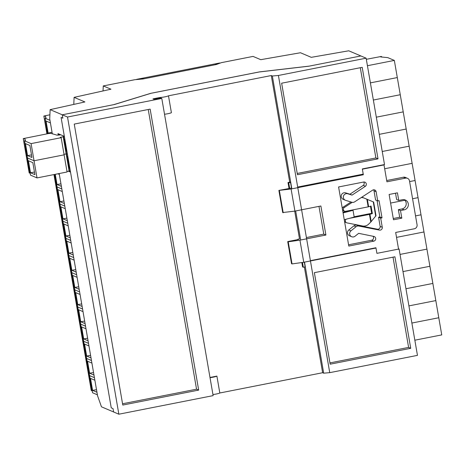 <?xml version="1.0" encoding="UTF-8"?>
<svg xmlns="http://www.w3.org/2000/svg" width="465" height="465" viewBox="0 0 465 465"><rect width="100%" height="100%" fill="white"/><g stroke="black" fill="none" stroke-linecap="round" stroke-linejoin="round"><path stroke-width="0.7" d="M291.416 187.488L290.515 182.286L289.666 181.925L271.287 75.545L168.481 95.807A4.894 0.605 170.2 0 1 164.854 96.854A4.894 0.605 170.2 0 1 160.163 97.447L153.008 98.853L153.793 99.19L161.018 98.115L161.797 98.446L213.127 395.628L118.854 414.205L101.469 406.817L97.557 395.767L59.177 173.55M52.33 133.937L49.726 118.848L50.139 109.635L62.269 114.797L114.291 104.544L151.09 93.273L259.15 71.982L308.859 66.199L360.881 55.951L309.423 66.088L259.429 71.901L150.736 93.326L113.727 104.654L62.269 114.797L62.856 118.174L61.078 117.418L64.344 136.332L57.962 133.618L58.224 135.141M113.6 411.978L113.018 408.601L111.245 407.846L113.018 408.601L113.6 411.978M366.129 58.183L278.413 75.47L297.681 187.046L363.229 174.125L362.328 168.929L384.503 164.558L366.129 58.183L348.744 50.795L311.271 57.335L300.477 52.743L260.755 59.677L253.059 56.405L221.433 62.641L216.196 64.554L142.958 78.986L134.879 79.695L103.253 85.926L103.05 90.948M50.139 109.635L84.897 101.945L74.104 97.354L110.949 89.199L103.253 85.926M68.372 171.207L70.529 172.126L111.245 407.846L61.078 117.418L62.856 118.174L62.269 114.797L67.518 117.029L161.797 98.446M74.104 97.354L73.79 104.404M368.635 206.756L368.164 206.867L366.839 199.206L363.02 197.613L373.616 202.008L373.244 201.857L373.616 202.008L375.982 215.725L375.726 216.225L373.244 201.857L367.373 199.427L368.635 206.756L371.064 206.065L372.366 213.598L371.675 213.307L354.138 216.76M375.982 215.725L370.785 222.067L369.466 214.4L349.081 218.416M346.204 219.184A2.069 2.017 113 0 0 346.942 222.88L362.578 225.984A6.905 6.731 113 0 0 368.594 224.182L370.785 222.067M366.839 199.206L367.373 199.427M352.22 202.356L344.292 207.535A2.069 2.017 113 0 0 345.716 211.29L368.164 206.867M370.454 206.239L371.675 213.307M369.466 214.4L369.937 214.289L371.204 221.619M372.366 213.598L369.937 214.289M364.083 198.067A6.905 6.731 113 0 0 361.229 197.573M362.293 174.311L363.334 174.753L291.096 188.988L294.92 211.11L320.885 205.995L325.901 235.034L299.937 240.149L303.755 262.272L292.037 263.917L288.219 241.8L287.719 241.585L298.373 239.487L297.803 239.248L299.507 238.911L294.711 211.139M168.481 95.807L171.399 112.693A4.894 0.605 170.2 0 1 164.523 114.233M160.163 97.447L160.297 98.225M209.994 377.464L216.899 376.104L219.817 392.989A4.894 0.605 170.2 0 1 212.941 394.529M398.488 248.729L399.086 248.984L417.46 355.365L329.743 372.651L323.687 373.18L322.623 372.727L219.817 392.989M322.623 372.727L304.366 267.032M344.425 219.654A2.069 2.017 113 0 0 344.309 220.055M344.559 221.48A2.069 2.017 113 0 0 345.495 222.305L346.559 222.758M350.999 202.008L343.228 207.082A2.069 2.017 113 0 0 342.31 208.471M342.554 209.895A2.069 2.017 113 0 0 343.49 210.721L344.553 211.174M363.02 197.613A6.905 6.731 113 0 0 361.753 197.23M378.01 158.856L362.206 67.338L281.645 83.212L297.449 174.73L378.01 158.856L375.883 157.949L360.294 67.71M410.735 348.308L394.93 256.79L314.369 272.664L330.173 364.182L410.735 348.308L408.607 347.401L393.018 257.162M399.086 248.984L376.912 253.355L375.947 247.746L310.399 260.662L329.743 372.651M278.413 75.47L272.351 75.998L271.287 75.545M323.687 373.18L304.505 262.126M300.681 240.004L295.664 210.965M291.846 188.842L272.351 75.998M297.681 187.046L310.399 260.662M304.313 262.161L305.098 266.712M198.677 390.094L150.149 109.124L74.249 124.085L122.777 405.056L198.677 390.094L196.55 389.193L148.242 109.502M118.854 414.205L67.518 117.029M122.557 403.771L196.55 389.193M329.952 362.903L408.607 347.401M297.228 173.451L375.883 157.949M216.899 376.104A4.894 0.605 170.2 0 1 210.023 377.644M297.803 239.248L297.867 239.591M301.832 262.545L302.587 266.939L303.296 267.241L305.319 266.84M302.471 262.452L303.296 267.241M303.755 262.272L375.993 248.037M398.592 249.345L395.68 232.459L414.321 228.786A3.453 3.365 113 0 0 417.064 224.752L409.485 180.85A3.453 3.365 113 0 0 405.573 178.13L386.926 181.803L384.009 164.918L362.375 169.184L363.334 174.753M382.271 227.28L380.69 218.126L382.021 217.864L379.045 200.642L377.714 200.903L376.139 191.754A2.418 2.354 113 0 0 372.36 190.33L354.725 201.798A3.453 3.365 -67 0 1 351.825 202.258L345.675 200.357A3.453 3.365 -67 0 1 343.548 195.91A3.453 3.365 -67 0 1 347.744 193.771L352.051 195.102L365.414 186.285A2.418 2.354 113 0 0 363.56 182.042L338.596 186.965L348.802 246.066L373.773 241.143A2.418 2.354 113 0 0 374.081 236.476L358.654 233.331L355.08 236.214A3.453 3.365 -67 0 1 351.662 236.714A3.453 3.365 -67 0 1 350.941 230.855L356.05 226.734A3.453 3.365 -67 0 1 358.916 226.06L379.219 230.047A2.418 2.354 113 0 0 382.271 227.28L380.143 226.374L378.562 217.219L379.888 216.963L377.069 200.63M402.411 199.706L398.749 200.427L397.436 192.83L389.118 194.469L393.489 219.794L401.812 218.155L400.499 210.558L404.161 209.837A5.179 5.051 113 0 0 405.311 200.002A5.179 5.051 113 0 0 402.411 199.706M351.662 236.714L349.529 235.807A3.453 3.365 -67 0 1 348.814 229.948L353.923 225.827A3.453 3.365 -67 0 1 356.789 225.153L377.092 229.14A2.418 2.354 113 0 0 380.143 226.374M377.714 200.903L375.586 199.996L374.005 190.848A2.418 2.354 113 0 0 373.564 189.825M345.361 200.241L343.234 199.34A3.453 3.365 -67 0 1 341.42 195.004A3.453 3.365 -67 0 1 345.617 192.865L349.924 194.196L363.287 185.384A2.418 2.354 113 0 0 363.729 182.018M348.581 244.782L371.64 240.236A2.418 2.354 113 0 0 373.011 236.255M318.978 206.367L323.774 234.128L306.406 237.551M290.084 182.106L288.004 182.513L289.027 188.424M407.503 178.328L405.375 177.421A3.453 3.365 113 0 0 403.44 177.223L386.706 180.525M393.268 218.515L399.685 217.248L398.371 209.651L402.033 208.93A5.179 5.051 113 0 0 404.195 199.677M398.749 200.427L396.622 199.52L395.529 193.202M384.009 164.918L383.59 164.738M290.544 182.454L288.713 182.815L288.004 182.513M288.713 182.815L289.678 188.389L278.884 190.423L291.096 188.988M289.678 188.389L291.695 187.988M294.92 211.11L282.703 212.546L278.884 190.423M283.202 212.755L279.378 190.638M325.901 235.034L323.774 234.128M288.219 241.8L299.937 240.149M292.037 263.917L291.543 263.707L287.719 241.585M379.219 230.047L377.092 229.14M380.69 218.126L378.562 217.219M382.021 217.864L379.888 216.963M352.051 195.102L349.924 194.196M365.414 186.285L363.287 185.384M358.916 226.06L356.789 225.153M401.812 218.155L399.685 217.248M400.499 210.558L398.371 209.651M344.251 219.701L354.191 217.062L353.028 210.308L343.083 212.947M353.028 210.308L352.296 209.994M348.593 210.726L342.955 212.22M59.776 134.385L58.73 134.647L58.811 135.123M58.73 134.647L59.351 135.106M59.317 134.897L60.514 134.699M63.507 136.675L63.798 138.367A11.398 2.122 -101.1 0 1 66.175 152.142L66.472 153.834L67.442 154.246L70.407 171.399L69.43 170.986L69.14 169.295A11.398 2.122 -101.1 0 0 66.762 155.525L66.472 153.834L67.442 154.246L64.478 137.088L63.507 136.675L64.373 136.472M366.327 59.311L381.155 56.474L381.631 56.625L380.637 56.91L387.81 57.637L394.337 60.415L367.431 65.716M414.844 340.2L441.75 334.899L394.337 60.415M397.302 77.568L370.396 82.869L397.302 77.568M381.707 57.061L381.631 56.625M400.266 94.726L373.36 100.027L400.266 94.726M403.231 111.879L376.319 117.18L403.231 111.879M406.189 129.038L379.283 134.339L406.189 129.038M409.154 146.19L382.247 151.491L409.154 146.19M412.118 163.343L384.671 168.754L412.118 163.343M415.082 180.501L409.607 181.577L415.082 180.501M418.047 197.654L412.571 198.735L418.047 197.654M404.846 200.258L390.6 203.066L404.846 200.258M421.005 214.813L415.536 215.888L421.005 214.813M423.97 231.965L396.529 237.377L423.97 231.965M426.934 249.124L400.028 254.425L426.934 249.124M429.898 266.276L402.992 271.583L429.898 266.276M32.835 162.64L28.435 160.768L30.504 172.759L34.904 174.631L32.835 162.64M30.481 175.113L37.014 177.921L67.076 171.992L64.112 154.839L34.05 160.762L37.014 177.921M27.516 157.955L34.05 160.762L64.112 154.839L61.148 137.686L60.299 137.32L63.194 136.751L69.122 171.062L66.989 171.48M64.025 154.328L66.158 153.909L64.025 154.328M66.791 157.594A10.067 1.872 78.9 0 1 67.896 162.518L67.925 162.686A10.067 1.872 78.9 0 1 68.483 167.377M29.179 172.899L30.109 173.032M60.793 134.821L57.05 135.175L50.935 133.339L48.511 133.554L23.25 138.605L29.498 173.108M26.54 155.955L27.144 155.874L26.22 155.769L29.185 172.922L23.262 138.617L26.54 155.955M23.576 138.797L24.848 138.634L25.418 140.575L24.546 140.819L30.487 175.142L27.522 157.99L34.05 160.762L31.091 143.609L61.148 137.686M66.117 153.683L66.431 153.619L66.117 153.683M69.082 170.835L69.395 170.771M66.361 155.095L66.675 155.037M68.837 169.417L69.151 169.359M30.504 172.759L34.462 172.062M29.87 145.487L25.47 143.615L27.54 155.601L31.946 157.472L29.87 145.487M24.564 140.831L31.091 143.609M63.833 140.436A10.067 1.872 78.9 0 1 64.931 145.359L64.966 145.528A10.067 1.872 78.9 0 1 65.519 150.218M24.848 138.634L25.191 140.622M64.28 136.303L63.194 136.751M63.397 137.942L63.711 137.878M65.873 152.264L66.187 152.2M27.54 155.601L31.498 154.903M49.906 114.779L43.844 116.047L47.203 133.81M46.919 133.868L43.849 116.058L47.134 133.397L47.738 133.316L46.814 133.211L46.93 133.868M50.429 122.911L46.064 121.057L48.133 133.042L49.087 133.449M44.169 116.238L45.442 116.076L46.012 118.017L45.152 118.273L49.982 120.325M45.442 116.076L45.785 118.064M48.133 133.042L52.057 132.351M59.317 174.375L57.945 173.794M55.265 174.323L57.021 184.512L61.386 186.366M59.968 204.019L54.847 174.404L56.992 186.883L61.833 188.947L57.009 186.895L59.968 204.054L64.798 206.105L59.968 204.054L62.932 221.206L67.762 223.258L62.932 221.206L65.896 238.365L70.721 240.417L65.896 238.365L68.861 255.518L73.685 257.569L68.861 255.518L71.825 272.676L76.649 274.728L71.825 272.676L74.784 289.829L79.614 291.881L74.784 289.829L77.748 306.987L82.578 309.039L77.748 306.987L80.712 324.14L85.543 326.192L80.712 324.14L83.677 341.298L88.501 343.35L83.677 341.298L86.641 358.451L91.466 360.503L86.641 358.451L89.606 375.604L94.43 377.656L89.606 375.604L92.564 392.762L97.394 394.814M55.701 184.652L56.631 184.785L56.021 184.861L61.95 219.172L62.554 219.096L61.95 219.172L64.908 236.33L67.873 253.483L68.483 253.408L67.873 253.483L73.801 287.794L74.412 287.719L73.801 287.794L79.724 322.106L80.335 322.024L79.724 322.106L85.653 356.417L86.263 356.335L85.653 356.417L91.582 390.728L92.186 390.647M54.236 174.526L58.671 201.833L59.596 201.938L58.671 201.833L64.594 236.144L65.519 236.249L64.594 236.144L70.523 270.456L71.447 270.56L70.523 270.456L76.446 304.767L77.37 304.871L76.446 304.767L82.375 339.078L83.299 339.183L82.375 339.078L88.303 373.389L89.228 373.494L88.303 373.389L91.582 390.728M57.021 184.512L60.95 183.82M65.245 208.686L60.88 206.832L62.949 218.823L67.315 220.677M61.63 218.963L91.262 390.519M58.666 201.81L61.624 218.98M62.926 221.177L92.558 392.733M62.949 218.823L66.873 218.131M62.281 191.534L57.916 189.679L59.985 201.665L64.35 203.519M53.952 174.578L55.707 184.681L53.963 174.578M59.985 201.665L63.908 200.973M71.168 242.997L66.803 241.143L68.878 253.134L73.243 254.989M68.878 253.134L72.802 252.443M68.204 225.845L63.845 223.991L65.914 235.976L70.279 237.83M65.914 235.976L69.837 235.284M77.097 277.309L72.732 275.454L74.801 287.44L79.166 289.3M74.801 287.44L78.725 286.748M74.133 260.156L69.767 258.296L71.837 270.287L76.202 272.141M71.837 270.287L75.766 269.595M432.863 283.435L405.957 288.736L432.863 283.435M435.821 300.588L408.915 305.889L435.821 300.588M438.786 317.746L411.88 323.047L438.786 317.746M220.021 63.159L214.528 64.885L144.621 78.661L136.361 79.567M219.771 62.967L136.541 79.37M83.02 311.62L78.661 309.766L80.73 321.751L85.095 323.611M80.73 321.751L84.653 321.059M80.061 294.467L75.696 292.607L77.765 304.598L82.131 306.452M77.765 304.598L81.689 303.907M88.949 345.931L84.584 344.077L86.653 356.062L91.018 357.922M86.653 356.062L90.582 355.37M85.984 328.778L81.619 326.918L83.694 338.909L88.059 340.764M83.694 338.909L87.618 338.218M94.877 380.242L90.512 378.388L92.582 390.373L96.947 392.228M92.582 390.373L96.505 389.682M91.913 363.084L87.548 361.229L89.617 373.221L93.982 375.075M89.617 373.221L93.541 372.529M344.292 207.535L343.228 207.082M405.573 178.13L403.44 177.223M376.139 191.754L374.005 190.848M347.744 193.771L345.617 192.865M373.773 241.143L371.64 240.236M350.941 230.855L348.814 229.948M356.05 226.734L353.923 225.827M404.161 209.837L402.033 208.93M67.925 162.686L68.442 162.581M67.896 162.518L68.413 162.413M64.966 145.528L65.484 145.429M64.931 145.359L65.449 145.26M45.152 118.273L47.814 133.688L45.14 118.261M373.633 202.013L376.005 215.754M24.546 140.819L27.511 157.972M59.956 204.036L62.92 221.195M55.695 184.669L58.66 201.822"/></g></svg>
